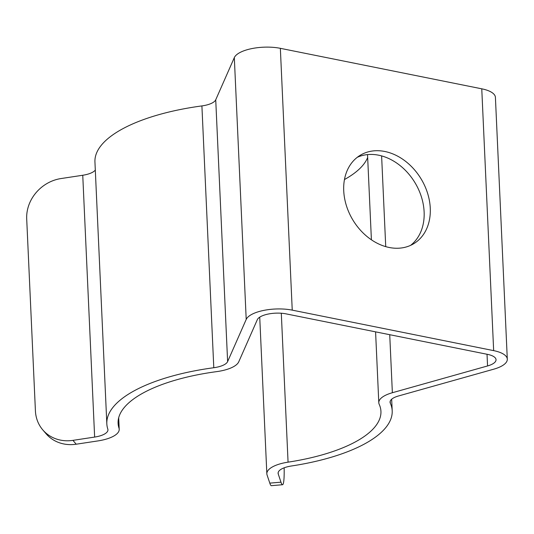 <?xml version="1.0" encoding="UTF-8"?>
<svg xmlns="http://www.w3.org/2000/svg" width="534" height="534" viewBox="0 0 534 534"><rect width="100%" height="100%" fill="white"/><g stroke="black" fill="none" stroke-linecap="round" stroke-linejoin="round"><path stroke-width="0.8" d="M282.546 484.732L271.359 485.673A37.587 3.638 -94.8 0 1 269.797 483.123L267.053 474.92A30.071 11.074 -2.6 0 1 266.84 473.771A30.071 11.074 -2.6 0 1 288.066 462.157A131.558 48.454 177.4 0 0 380.936 411.334A131.558 48.454 177.4 0 0 379.2 404.318A30.071 11.074 -2.6 0 1 378.8 402.716A30.071 11.074 -2.6 0 1 392.363 392.73L487.562 365.95A18.797 6.922 177.4 0 0 496.033 359.709A18.797 6.922 177.4 0 0 487.509 354.356L286.091 313.872A18.797 6.922 177.4 0 0 257.321 319.672L238.731 361.845A30.071 11.074 -2.6 0 1 216.61 371.637A131.558 48.454 177.4 0 0 118.094 423.268A131.558 48.454 177.4 0 0 119.002 428.175A30.071 11.074 -2.6 0 1 119.209 429.296A30.071 11.074 -2.6 0 1 97.922 440.917L76.208 444.208A37.587 33.595 139.5 0 1 46.024 433.688L42.74 429.843A37.587 33.595 -40.5 0 0 72.931 440.363L94.638 437.072A18.797 6.922 177.4 0 0 107.948 429.803A18.797 6.922 177.4 0 0 107.815 429.102A142.832 52.612 -2.6 0 1 106.827 423.782A142.832 52.612 -2.6 0 1 213.794 367.726A18.797 6.922 177.4 0 0 227.618 361.605L246.207 319.432A30.071 11.074 -2.6 0 1 292.238 310.141L493.656 350.631A30.071 11.074 -2.6 0 1 507.3 359.202A30.071 11.074 -2.6 0 1 493.736 369.188L398.544 395.961A18.797 6.922 177.4 0 0 390.067 402.202A18.797 6.922 177.4 0 0 390.314 403.21A142.832 52.612 -2.6 0 1 392.196 410.826A142.832 52.612 -2.6 0 1 291.37 466.002A18.797 6.922 177.4 0 0 278.107 473.264A18.797 6.922 177.4 0 0 278.241 473.978L280.977 482.182A37.587 3.638 85.2 0 0 282.546 484.732A37.587 3.638 85.2 0 0 284.155 467.811M95.306 170.079A18.797 6.922 177.4 0 1 82.75 175.259L61.043 178.55A37.587 33.595 -40.5 0 0 26.7 218.9L35.418 410.9A37.587 33.595 -40.5 0 0 42.74 429.843M106.827 423.782L94.939 161.969A142.832 52.612 -2.6 0 1 201.905 105.912A18.797 6.922 177.4 0 0 215.729 99.791L234.319 57.619A30.071 11.074 -2.6 0 1 280.35 48.327L481.761 88.818A30.071 11.074 -2.6 0 1 495.412 97.388L507.3 359.202M343.729 190.785A51.685 39.823 58.8 0 0 369.054 238.117A51.685 39.823 58.8 0 0 413.783 243.678A51.685 39.823 58.8 0 0 421.059 178.843A51.685 39.823 58.8 0 0 360.216 155.281A51.685 39.823 58.8 0 0 343.729 190.785M344.463 179.544A131.558 48.454 177.4 0 0 367.666 157.443M357.253 157.323A51.685 39.823 -121.2 0 1 378.673 155.207A51.685 39.823 -121.2 0 1 420.699 194.763A51.685 39.823 -121.2 0 1 410.606 245.36M118.555 418.309L119.002 428.175M82.75 175.259L94.638 437.072M201.905 105.912L213.794 367.726M215.729 99.791L227.618 361.605M234.319 57.619L246.207 319.432M280.35 48.327L292.238 310.141M481.761 88.818L493.656 350.631M390.221 401.188L390.314 403.21M278.174 472.537L278.241 473.978M281.305 313.231L288.066 462.157M381.61 155.901L385.728 246.635M389.727 334.698L392.363 392.73M487.028 354.262L487.562 365.95M269.797 483.123L280.977 482.182M72.931 440.363L76.208 444.208M118.688 417.768L119.209 429.296M391.669 399.225L392.196 410.826M259.731 317.156L266.84 473.771M367.532 154.593L371.404 239.799M375.582 331.854L378.8 402.716"/></g></svg>
